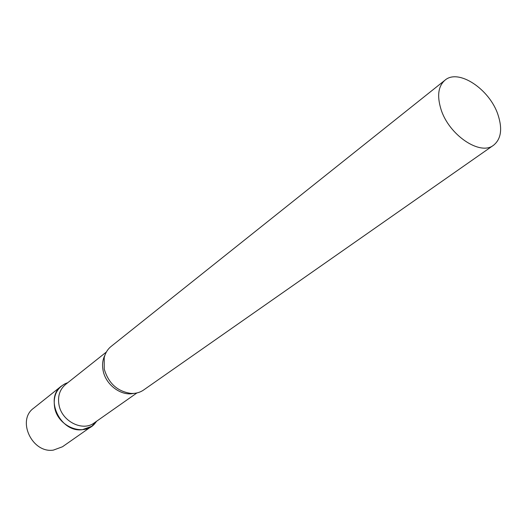 <?xml version="1.0" encoding="UTF-8"?>
<svg xmlns="http://www.w3.org/2000/svg" width="527" height="527" viewBox="0 0 527 527"><rect width="100%" height="100%" fill="white"/><g stroke="black" fill="none" stroke-linecap="round" stroke-linejoin="round"><path stroke-width="0.79" d="M67.831 382.661L65.117 383.715C56.488 388.491 52.99 396.396 54.637 407.417C57.799 426.837 83.984 437.028 94.867 423.524L96.652 421.218L91.711 426.31L82.383 429.676C60.46 432.95 44.051 398.168 61.554 385.948L33.629 408.214C16.561 420.177 32.094 453.477 53.372 450.117L62.449 446.777L91.711 426.31M106.375 352.029L65.565 384.46C59.722 389.473 57.535 396.284 58.991 404.894C61.784 421.409 82.693 431.89 94.274 422.885L136.941 392.931M444.979 80.196L111.105 346.437C107.633 349.243 105.341 352.991 104.214 357.675L104.254 369.124C108.496 383.333 117.389 391.429 130.913 393.406C135.729 393.656 139.971 392.516 143.64 389.987L493.575 145.221C501.111 139.062 502.6 128.944 498.028 114.873C489.767 89.254 458.404 68.299 444.979 80.196C438.22 86.178 436.89 95.868 440.987 109.267C448.879 135.07 480.275 156.124 493.575 145.221M104.978 355.093C102.561 359.77 101.961 365.027 103.167 370.87C105.907 385 121.335 396.33 133.608 393.406M96.434 421.369L94.867 423.524M67.627 382.819L65.117 383.715"/></g></svg>
